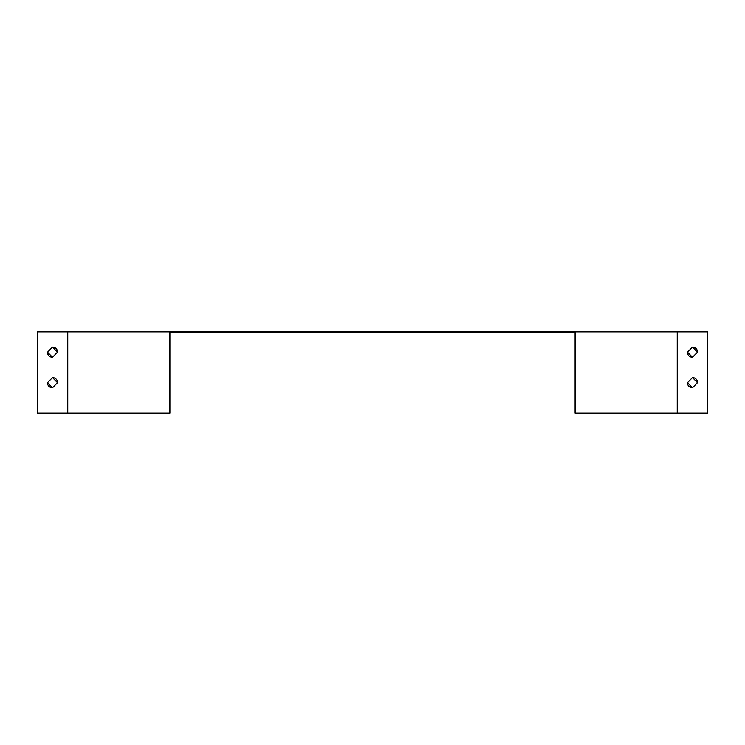 <?xml version="1.0" encoding="UTF-8"?>
<svg xmlns="http://www.w3.org/2000/svg" width="745" height="745" viewBox="0 0 745 745"><rect width="100%" height="100%" fill="white"/><g stroke="black" fill="none" stroke-linecap="round" stroke-linejoin="round"><path stroke-width="1.12" d="M170.13 413.14L37.25 413.14L37.25 331.86L169.32 331.86L169.32 413.14L170.13 413.14L170.13 332.68L575.68 332.68M574.87 332.68L574.87 413.14L707.75 413.14L707.75 331.86L169.32 331.86M692.515 387.735L697.59 382.558A5.075 5.075 0 0 0 692.515 377.575L687.43 382.762A5.075 5.075 0 0 0 692.515 387.735L687.533 382.66M692.515 357.265L697.59 352.078A5.075 5.075 0 0 0 692.515 347.105L687.43 352.283A5.075 5.075 0 0 0 692.515 357.265L687.533 352.18M575.68 413.14L575.68 331.86M47.41 382.762A5.075 5.075 0 0 0 52.485 387.735L57.57 382.558A5.075 5.075 0 0 0 52.485 377.575L47.41 382.762M47.41 352.283A5.075 5.075 0 0 0 52.485 357.265L57.57 352.078A5.075 5.075 0 0 0 52.485 347.105L47.41 352.283M52.485 387.735L47.512 382.66M52.485 377.575L57.467 382.66M52.485 357.265L47.512 352.18M52.485 347.105L57.467 352.18M692.515 377.575L697.488 382.66M692.515 347.105L697.488 352.18M677.27 413.14L677.27 331.86M67.73 413.14L67.73 331.86"/></g></svg>
